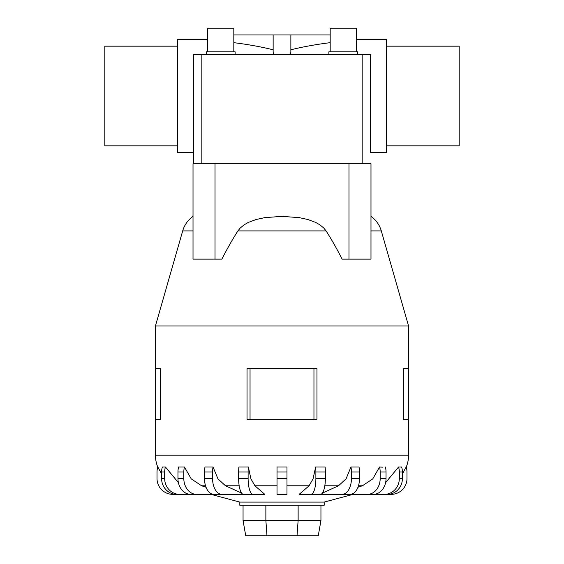 <?xml version="1.0" encoding="UTF-8"?>
<svg xmlns="http://www.w3.org/2000/svg" width="564" height="564" viewBox="0 0 564 564"><rect width="100%" height="100%" fill="white"/><g stroke="black" fill="none" stroke-linecap="round" stroke-linejoin="round"><path stroke-width="0.85" d="M273.554 54.447L273.138 52.142L273.138 34.933L290.862 34.933L290.862 52.142L290.446 54.447M193.41 56.449L193.41 152.484L177.589 152.484L177.589 39.515L207.573 39.515M233.82 42.674C247.857 44.408 260.963 46.777 273.138 49.78M370.59 56.449L370.59 81.801L370.59 56.449M370.59 110.199L370.59 135.55L370.59 110.199M386.411 145.836L459.188 145.836L459.188 46.163L386.411 46.163M177.589 145.836L104.812 145.836L104.812 46.163L177.589 46.163M356.427 39.515L386.411 39.515L386.411 152.484L370.59 152.484L370.59 54.447L193.41 54.447L193.41 81.71M290.862 49.78C303.037 46.777 316.143 44.408 330.18 42.674M193.41 135.55L193.41 110.199L193.41 135.55M233.82 51.825L233.82 28.2L207.573 28.2L207.573 51.825M235.132 54.447L235.132 51.825L206.262 51.825L206.262 54.447M356.427 51.825L356.427 28.2L330.18 28.2L330.18 51.825M357.738 54.447L357.738 51.825L328.868 51.825L328.868 54.447M215.025 163.722L215.025 259.13L193.015 259.13L193.015 163.722L370.985 163.722L370.985 216.364A26.896 26.896 0 0 1 381.306 230.909L408.562 325.957L155.438 325.957L182.694 230.909A26.896 26.896 0 0 1 193.015 216.364M381.306 230.909L370.985 230.909L370.985 259.13L370.985 163.722M348.975 163.722L348.975 259.13L342.129 259.13C336.567 248.266 331.216 238.861 326.077 230.909L323.778 228.039L319.999 224.902L315.734 222.456L307.859 219.502L299.272 217.641L282 216.364L264.727 217.641L256.141 219.502L248.266 222.456L244 224.902L240.222 228.039L237.923 230.909C232.784 238.861 227.433 248.266 221.871 259.13L215.025 259.13M353.029 494.367L324.187 502.094L239.813 502.094L210.971 494.367M357.964 487.233L362.391 485.773L372.776 478.864L379.53 467.02L382.498 467.161M322.382 493.105L338.506 485.773L346.049 478.864L350.956 467.02L359.021 467.02A15.82 9.299 -90 0 1 359.494 472.012L351.428 472.012L351.428 478.547A15.82 9.299 90 0 1 342.129 494.367L319.612 494.367M299.153 494.367L309.086 485.773L313.055 478.864L315.636 467.02L325.111 467.02L315.636 467.02A15.82 4.886 90 0 1 315.882 472.012L315.882 478.547A15.82 4.886 90 0 1 310.997 494.367L299.153 494.367M254.914 485.773L264.847 494.367L243.528 494.367A15.82 4.886 90 0 1 238.642 478.547L238.642 472.012A15.82 4.886 90 0 1 238.889 467.02L248.364 467.02L250.945 478.864L254.914 485.773L277.016 485.773M244.388 494.367L221.871 494.367A15.82 9.299 -90 0 1 212.572 478.547L212.572 472.012L204.506 472.012A15.82 9.299 90 0 1 204.979 467.02L213.044 467.02L217.951 478.864L225.494 485.773L241.618 493.105M227.609 494.367L196.617 494.367A15.82 12.796 -90 0 1 183.822 478.547L183.822 472.012L177.963 472.012A15.82 12.796 90 0 1 178.612 467.02L184.47 467.02L191.224 478.864L201.609 485.773L206.036 487.233M316.968 368.595L316.968 419.221L316.968 368.595L247.032 368.595L247.032 419.221L316.968 419.221M408.562 325.957L408.562 368.595L403.634 368.595L403.634 419.221L408.562 419.221L408.562 455.204A31.64 31.64 0 0 1 406.214 467.161M160.366 368.595L160.366 419.221L160.366 368.595L155.438 368.595L155.438 325.957M157.786 467.161A31.64 31.64 0 0 1 155.438 455.204L155.438 419.221L160.366 419.221M324.187 502.094L324.187 505.259L239.813 505.259L239.813 502.094M211.147 494.367L172.838 494.367A15.82 15.82 0 0 1 157.018 478.547L157.018 472.012A15.82 15.82 0 0 1 157.828 467.02L161.6 473.823M216.16 494.367L179.726 494.367A15.82 15.045 -90 0 1 164.674 478.547L164.674 472.012A15.82 15.045 -90 0 1 165.442 467.02L162.362 467.02L165.442 467.02L178.4 482.657M277.016 467.02L286.984 467.02L277.016 467.02L277.016 494.367L286.984 494.367L286.984 467.02M385.6 482.657L398.558 467.02L401.639 467.02L398.558 467.02A15.82 15.045 90 0 1 399.326 472.012L399.326 478.547A15.82 15.045 90 0 1 384.274 494.367L347.84 494.367M402.4 473.823L406.172 467.02A15.82 15.82 0 0 1 406.982 472.012L406.982 478.547A15.82 15.82 0 0 1 391.162 494.367L352.852 494.367M243.056 505.259L243.056 520.53L245.749 535.8L318.251 535.8L320.944 520.53L298.13 520.53L297.017 535.8M243.056 520.53L265.87 520.53L266.983 535.8M265.87 505.259L265.87 520.53L298.13 520.53L298.13 505.259M320.944 505.259L320.944 520.53M408.562 419.221L408.562 368.595M155.438 419.221L155.438 368.595M313.958 419.221L313.958 368.595M250.042 419.221L250.042 368.595M253.003 494.367A15.82 4.886 -90 0 1 248.118 478.547L248.118 472.012A15.82 4.886 -90 0 1 248.364 467.02L238.889 467.02M162.369 467.02A15.82 15.045 90 0 0 161.6 472.012L161.6 478.547A15.82 15.045 90 0 0 176.645 494.367L179.726 494.367M177.963 472.012L177.963 478.547A15.82 12.796 90 0 0 190.759 494.367L196.617 494.367M183.822 472.012A15.82 12.796 -90 0 1 184.47 467.02M204.506 472.012L204.506 478.547A15.82 9.299 90 0 0 213.805 494.367L221.871 494.367M212.572 472.012A15.82 9.299 -90 0 1 213.044 467.02M325.111 467.02A15.82 4.886 -90 0 1 325.357 472.012L325.357 478.547A15.82 4.886 -90 0 1 320.472 494.367L310.997 494.367M350.956 467.02A15.82 9.299 90 0 1 351.428 472.012M359.494 472.012L359.494 478.547A15.82 9.299 -90 0 1 350.195 494.367L342.129 494.367M379.53 467.02A15.82 12.796 90 0 1 380.178 472.012L380.178 478.547A15.82 12.796 90 0 1 367.383 494.367L336.391 494.367M385.388 467.02A15.82 12.796 -90 0 1 386.037 472.012L386.037 478.547A15.82 12.796 -90 0 1 373.241 494.367L367.383 494.367M401.631 467.02A15.82 15.045 -90 0 1 402.4 472.012L402.4 478.547A15.82 15.045 -90 0 1 387.355 494.367L384.274 494.367M348.975 259.13L370.985 259.13M193.41 163.722L193.41 110.29M370.59 152.484L370.59 110.29M370.59 81.71L370.59 54.447M233.82 34.933L273.138 34.933M290.862 34.933L330.18 34.933M326.077 230.909L237.923 230.909M193.015 230.909L182.694 230.909M362.391 485.773L358.464 485.773M338.506 485.773L324.822 485.773M309.086 485.773L286.984 485.773M239.178 485.773L225.494 485.773M205.536 485.773L201.609 485.773M408.562 455.204L155.438 455.204M164.674 472.012L161.6 472.012M164.674 478.547L161.6 478.547M183.822 478.547L177.963 478.547M212.572 478.547L204.506 478.547M248.118 472.012L238.642 472.012M248.118 478.547L238.642 478.547M286.984 472.012L277.016 472.012M286.984 478.547L277.016 478.547M325.357 472.012L315.882 472.012M325.357 478.547L315.882 478.547M359.494 478.547L351.428 478.547M386.037 472.012L380.178 472.012M386.037 478.547L380.178 478.547M402.4 472.012L399.326 472.012M402.4 478.547L399.326 478.547M201.827 163.722L201.827 54.447M362.173 163.722L362.173 54.447"/></g></svg>
